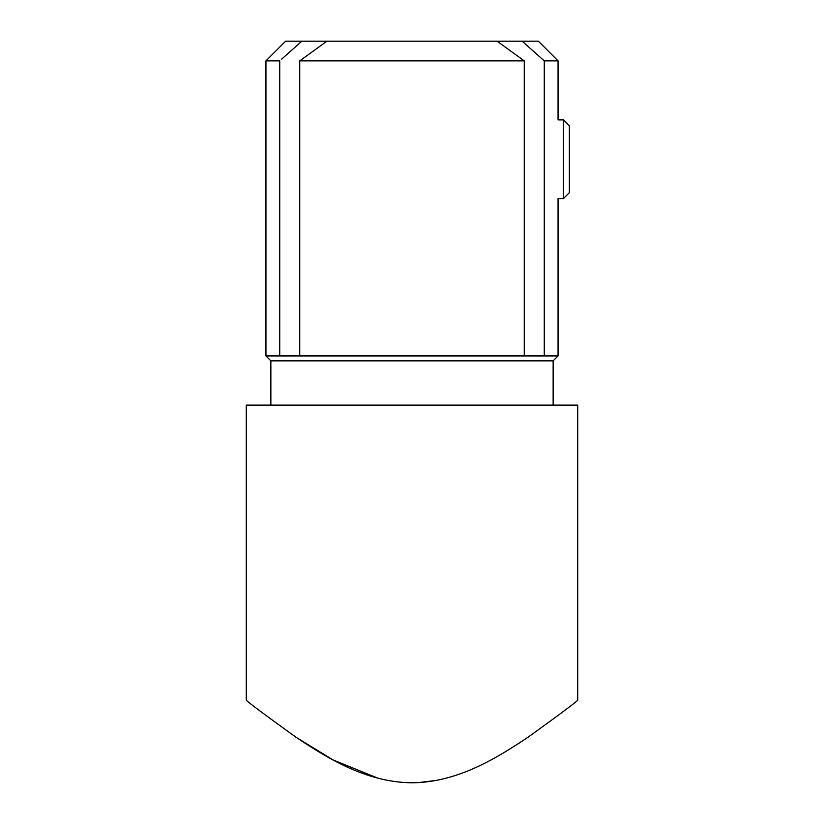 <?xml version="1.0" encoding="UTF-8"?>
<svg xmlns="http://www.w3.org/2000/svg" width="824" height="824" viewBox="0 0 824 824"><rect width="100%" height="100%" fill="white"/><g stroke="black" fill="none" stroke-linecap="round" stroke-linejoin="round"><path stroke-width="1.24" d="M265.946 60.873L285.609 41.2L538.391 41.2L558.054 60.873L544.262 60.873L544.262 355.937L558.054 355.937L553.141 360.85L270.859 360.85L265.946 355.937L279.738 355.937L279.738 60.873L265.946 60.873L265.946 355.937M544.262 355.937L524.26 355.937L524.26 60.873L299.74 60.873L299.74 355.937L524.26 355.937M299.74 355.937L279.738 355.937M270.859 360.85L270.859 405.12M553.141 360.85L553.141 405.12M246.273 700.184C248.055 702.275 264.556 714.583 295.785 737.099C325.017 756.422 364.682 782.357 412.041 782.8C459.143 782.388 499.117 756.381 528.266 737.068C559.424 714.593 575.914 702.295 577.727 700.184L577.727 405.12L246.273 405.12L246.273 700.184M558.054 60.873L558.054 119.882L563.472 119.882L563.472 198.563L558.054 198.563L558.054 355.937M301.841 41.2L281.571 59.215M544.262 60.873L522.159 41.2M527.968 737.264L516.72 744.711M437.194 780.287L417.706 782.666M378.164 778.299L333.03 759.934L296.012 737.253M299.74 60.873L326.891 41.2M497.109 41.2L524.26 60.873M563.472 119.882L569.363 125.784L569.363 192.672L563.472 198.563"/></g></svg>
